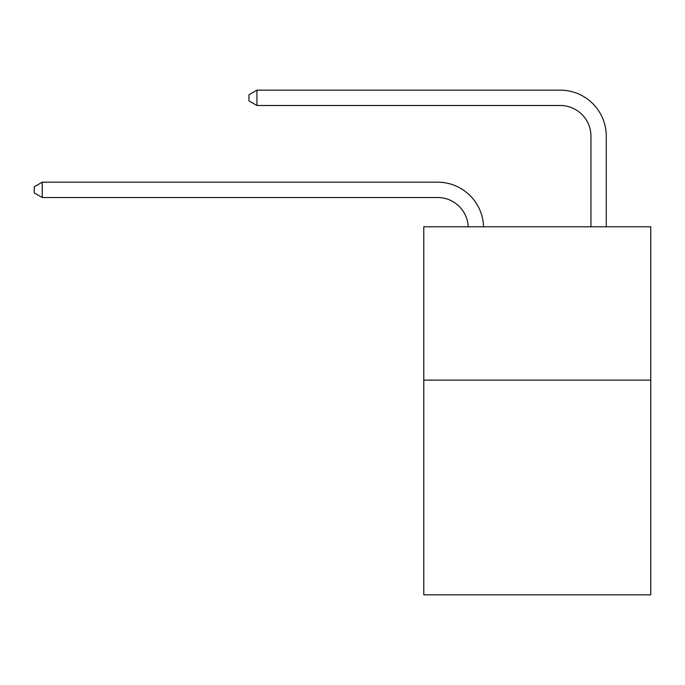 <?xml version="1.0" encoding="UTF-8"?>
<svg xmlns="http://www.w3.org/2000/svg" width="685" height="685" viewBox="0 0 685 685"><rect width="100%" height="100%" fill="white"/><g stroke="black" fill="none" stroke-linecap="round" stroke-linejoin="round"><path stroke-width="1.03" d="M650.75 380.132L650.75 594.837L423.784 594.837L423.784 226.778L650.75 226.778L650.75 380.132L423.784 380.132M437.578 197.511A30.671 30.671 178.8 0 1 468.223 226.778A30.671 30.671 0 0 0 437.578 197.511L42.222 197.511L34.25 192.913L34.25 186.782L42.222 182.176L437.578 182.176A46.006 46.006 -1.2 0 1 483.567 226.778M590.941 226.778L590.941 136.169A30.671 30.671 0 0 0 560.27 105.499L256.926 105.499L248.955 100.9L248.955 94.761L256.926 90.163L560.27 90.163A46.006 46.006 1.2 0 1 606.276 136.169L606.276 226.778M590.941 136.169A30.671 30.671 -178.8 0 0 560.27 105.499A30.671 30.671 -178.8 0 1 590.941 136.169A30.671 30.671 -178.8 0 0 560.27 105.499A30.671 30.671 -178.8 0 1 590.941 136.169A30.671 30.671 -178.8 0 0 560.27 105.499A30.671 30.671 -178.8 0 1 590.941 136.169A30.671 30.671 -178.8 0 0 560.27 105.499A30.671 30.671 -178.8 0 1 590.941 136.169A30.671 30.671 -178.8 0 0 560.27 105.499A30.671 30.671 -178.8 0 1 590.941 136.169A30.671 30.671 -178.8 0 0 560.27 105.499A30.671 30.671 -178.8 0 1 590.941 136.169A30.671 30.671 -178.8 0 0 560.27 105.499A30.671 30.671 -178.8 0 1 590.941 136.169A30.671 30.671 -178.8 0 0 560.27 105.499A30.671 30.671 -178.8 0 1 590.941 136.169A30.671 30.671 -178.8 0 0 560.27 105.499A30.671 30.671 -178.8 0 1 590.941 136.169A30.671 30.671 -178.8 0 0 560.27 105.499A30.671 30.671 -178.8 0 1 590.941 136.169A30.671 30.671 -178.8 0 0 560.27 105.499A30.671 30.671 -178.8 0 1 590.941 136.169A30.671 30.671 -178.8 0 0 560.27 105.499A30.671 30.671 -178.8 0 1 590.941 136.169A30.671 30.671 -178.8 0 0 560.27 105.499A30.671 30.671 -178.8 0 1 590.941 136.169A30.671 30.671 -178.8 0 0 560.27 105.499A30.671 30.671 -178.8 0 1 590.941 136.169A30.671 30.671 -178.8 0 0 560.27 105.499A30.671 30.671 -178.8 0 1 590.941 136.169A30.671 30.671 -178.8 0 0 560.27 105.499A30.671 30.671 -178.8 0 1 590.941 136.169M42.222 182.176L42.222 197.511M256.926 90.163L256.926 105.499"/></g></svg>
